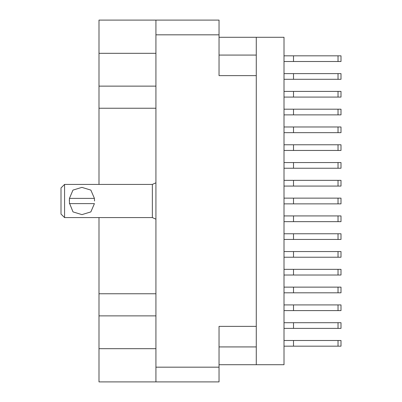 <?xml version="1.0" encoding="UTF-8"?>
<svg xmlns="http://www.w3.org/2000/svg" width="402" height="402" viewBox="0 0 402 402"><rect width="100%" height="100%" fill="white"/><g stroke="black" fill="none" stroke-linecap="round" stroke-linejoin="round"><path stroke-width="0.6" d="M155.926 53.315L98.982 53.315L98.982 184.392M98.982 217.608L98.982 348.685L155.926 348.685M155.926 381.9L155.926 20.1L219.03 20.1L219.03 75.616L256.28 75.616L256.28 326.384L219.03 326.384L219.03 381.9L98.982 381.9L98.982 348.685M98.982 53.315L98.982 20.1L155.926 20.1M256.28 326.384L256.28 364.699L219.03 364.699M219.03 37.301L256.28 37.301L256.28 75.616M284.038 322.705L340.976 322.705L340.976 328.399L284.038 328.399M284.038 340.499L340.976 340.499L340.976 346.192L284.038 346.192M284.038 304.912L340.976 304.912L340.976 310.605L284.038 310.605M284.038 269.325L340.976 269.325L340.976 275.018L284.038 275.018M284.038 233.738L340.976 233.738L340.976 239.436L284.038 239.436M284.038 198.151L340.976 198.151L340.976 203.849L284.038 203.849M284.038 162.564L340.976 162.564L340.976 168.262L284.038 168.262M284.038 126.982L340.976 126.982L340.976 132.675L284.038 132.675M284.038 91.395L340.976 91.395L340.976 97.088L284.038 97.088M284.038 287.118L340.976 287.118L340.976 292.812L284.038 292.812M284.038 251.531L340.976 251.531L340.976 257.23L284.038 257.23M284.038 215.944L340.976 215.944L340.976 221.643L284.038 221.643M284.038 180.357L340.976 180.357L340.976 186.056L284.038 186.056M284.038 144.77L340.976 144.77L340.976 150.469L284.038 150.469M284.038 109.188L340.976 109.188L340.976 114.882L284.038 114.882M284.038 55.808L340.976 55.808L340.976 61.501L284.038 61.501M284.038 73.601L340.976 73.601L340.976 79.294L284.038 79.294M64.581 184.392L61.024 187.95L61.024 214.05L64.581 217.608L64.581 184.392L152.363 184.392L155.926 182.784M69.33 201L69.456 198.392L72.973 190.096L81.907 187.372L90.857 190.076L94.4 198.392L69.456 198.392L69.456 203.608L94.4 203.608L90.877 211.909L81.938 214.628L72.998 211.924L69.395 202.955M155.926 219.216L152.363 217.608L152.363 184.392M98.982 86.154L155.926 86.154M98.982 293.746L155.926 293.746M155.926 108.254L98.982 108.254M155.926 315.846L98.982 315.846M256.28 364.699L284.038 364.699L284.038 37.301L256.28 37.301M293.525 322.705L293.525 328.399M293.525 340.499L293.525 346.192M293.525 304.912L293.525 310.605M293.525 269.325L293.525 275.018M293.525 233.738L293.525 239.436M293.525 198.151L293.525 203.849M293.525 162.564L293.525 168.262M293.525 126.982L293.525 132.675M293.525 91.395L293.525 97.088M293.525 287.118L293.525 292.812M293.525 251.531L293.525 257.23M293.525 215.944L293.525 221.643M293.525 180.357L293.525 186.056M293.525 144.77L293.525 150.469M293.525 109.188L293.525 114.882M293.525 55.808L293.525 61.501M293.525 73.601L293.525 79.294M94.525 201L94.4 198.392M219.03 34.808L155.926 34.808M155.926 367.192L219.03 367.192M219.03 346.906L256.28 346.906M256.28 55.094L219.03 55.094M338.012 322.705L338.012 328.399M338.012 340.499L338.012 346.192M338.012 304.912L338.012 310.605M338.012 269.325L338.012 275.018M338.012 233.738L338.012 239.436M338.012 198.151L338.012 203.849M338.012 162.564L338.012 168.262M338.012 126.982L338.012 132.675M338.012 91.395L338.012 97.088M338.012 287.118L338.012 292.812M338.012 251.531L338.012 257.23M338.012 215.944L338.012 221.643M338.012 180.357L338.012 186.056M338.012 144.77L338.012 150.469M338.012 109.188L338.012 114.882M338.012 55.808L338.012 61.501M338.012 73.601L338.012 79.294M152.363 217.608L64.581 217.608"/></g></svg>
